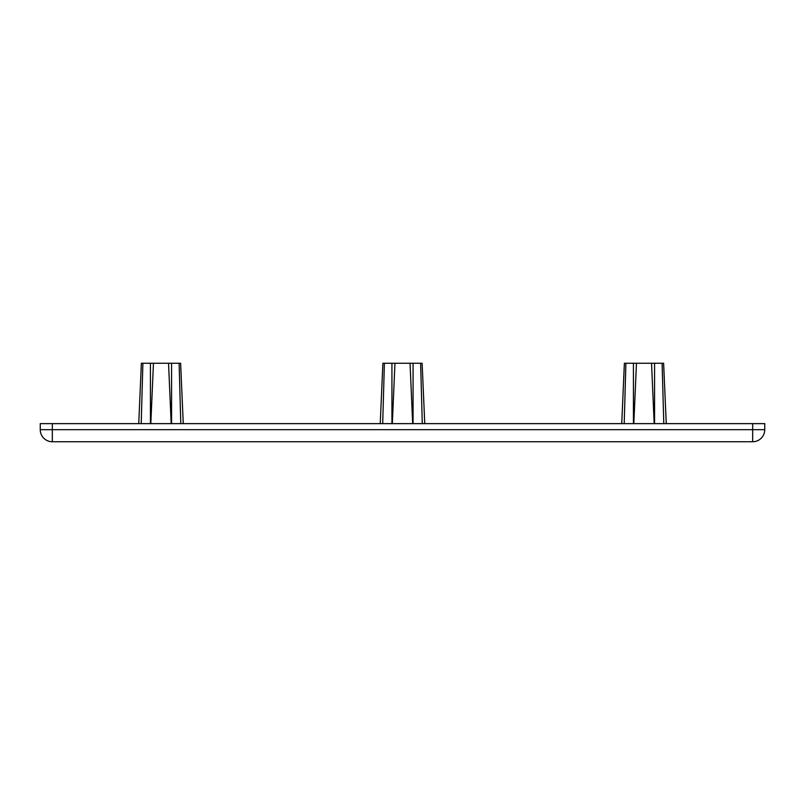 <?xml version="1.0" encoding="UTF-8"?>
<svg xmlns="http://www.w3.org/2000/svg" width="805" height="805" viewBox="0 0 805 805"><rect width="100%" height="100%" fill="white"/><g stroke="black" fill="none" stroke-linecap="round" stroke-linejoin="round"><path stroke-width="1.21" d="M654.183 423.631L651.547 363.256L624.378 363.256L621.742 423.631M633.817 423.631L636.453 363.256M666.258 423.631L663.622 363.256L651.547 363.256M662.113 363.256L663.793 423.631M624.207 423.631L625.888 363.256M412.683 423.631L410.047 363.256L382.878 363.256L380.242 423.631M392.317 423.631L394.953 363.256M424.758 423.631L422.122 363.256L410.047 363.256M420.613 363.256L422.293 423.631M382.707 423.631L384.388 363.256M171.183 423.631L168.547 363.256L141.378 363.256L142.888 363.256L141.207 423.631M150.817 423.631L153.453 363.256M183.258 423.631L180.622 363.256L168.547 363.256M179.113 363.256L180.793 423.631M52.325 441.744L752.675 441.744A12.075 12.075 0 0 0 764.75 429.669L752.675 429.669L752.675 441.744A12.075 12.075 0 0 0 764.75 429.669L764.75 423.631L752.675 423.631L752.675 429.669L40.25 429.669A12.075 12.075 0 0 0 52.325 441.744L52.325 423.631L40.25 423.631L40.25 429.669A12.075 12.075 0 0 0 52.325 441.744M764.75 423.631L764.75 429.669M52.325 423.631L752.675 423.631M654.566 363.256L654.566 423.631M633.434 363.256L633.434 423.631M413.066 363.256L413.066 423.631M391.934 363.256L391.934 423.631M171.566 363.256L171.566 423.631M150.434 363.256L150.434 423.631M141.378 363.256L138.742 423.631"/></g></svg>
